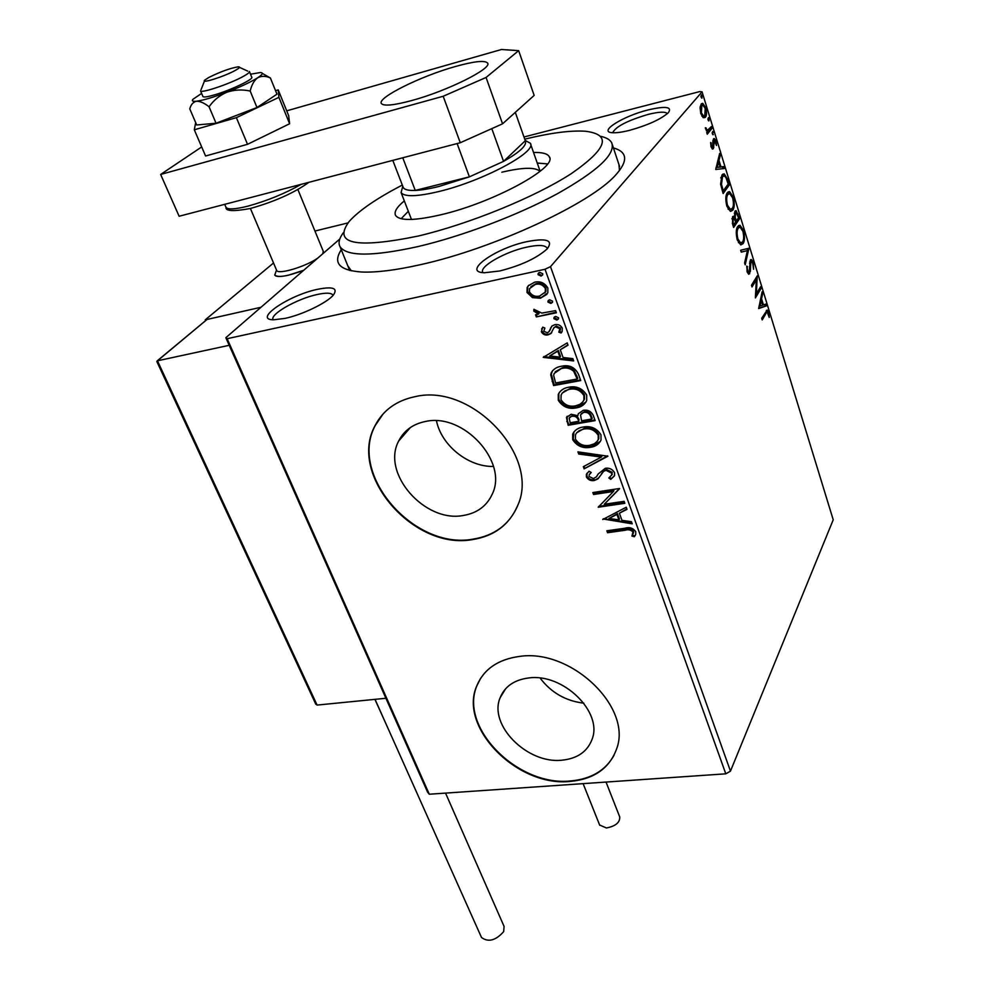 <?xml version="1.0" encoding="UTF-8"?>
<svg xmlns="http://www.w3.org/2000/svg" width="990" height="990" viewBox="0 0 990 990"><rect width="100%" height="100%" fill="white"/><g stroke="black" fill="none" stroke-linecap="round" stroke-linejoin="round"><path stroke-width="1.49" d="M613.429 147.918C627.561 151.903 628.304 160.937 615.669 175.02C590.857 203.433 493.305 248.762 420.329 264.701C395.889 270.196 376.349 272.634 361.684 272.015C339.421 270.443 332.628 263.031 341.278 249.752M619.48 170.589L618.923 164.488L619.591 166.506L612.389 144.825M317.357 289.352C332.85 286.246 338.196 288.127 333.382 295.02C327.17 302.73 302.433 314.733 285.021 318.396L273.673 319.795C252.586 319.869 288.424 295.354 317.357 289.352M332.875 295.045L332.875 295.045C331.242 292.768 325.982 292.594 317.122 294.525C297.05 298.745 269.317 314.523 273.116 319.77M648.252 109.89C665.688 105.868 672.396 106.796 668.361 112.687C660.751 119.357 647.745 125.26 629.355 130.395C621.881 132.239 616.164 133.007 612.216 132.697C597.799 131.868 623.242 115.991 648.252 109.89M667.359 113.64C665.453 111.486 659.105 111.734 648.314 114.37C627.462 120.533 615.582 126.646 612.711 132.734M526.68 241.696C546.715 237.81 553.558 240.199 547.222 248.849C536.827 258.18 520.975 265.567 499.653 270.988L484.469 272.745C461.55 272.312 494.889 248.354 526.68 241.696M547.309 248.762L547.062 247.958C544.921 244.963 538.115 244.703 526.63 247.166C505.061 251.757 478.875 266.694 482.798 272.411L482.91 272.621M561.912 760.196C577.38 758.637 587.454 751.633 592.131 739.159C602.947 711.959 562.976 673.039 528.796 677.952C514.342 679.796 504.801 686.379 500.148 697.69C488.293 725.014 527.299 764.144 561.912 760.196M463.382 515.468C477.217 513.117 486.845 505.977 492.29 494.035C508.328 461.885 463.53 412.62 425.539 421.468C412.941 424.005 403.994 430.526 398.685 441.02C381.076 473.368 424.858 523.091 463.382 515.468M472.626 539.562C494.134 536.097 509.046 524.985 517.362 506.224C541.146 457.38 472.564 382.709 415.07 396.656C396.408 400.566 383.068 410.231 375.061 425.65C347.651 474.94 413.87 550.688 472.626 539.562M383.204 413.808L375.396 425.267C347.985 474.557 414.179 550.279 472.923 539.154C494.431 535.689 509.343 524.576 517.646 505.816M570.03 781.444C593.951 779.204 609.481 768.364 616.597 748.923C632.635 707.602 571.428 648.549 519.676 656.395C498.106 659.291 483.801 669.129 476.747 685.897C458.321 727.514 517.263 787.062 570.03 781.444M480.657 678.261L477.032 685.464C458.593 727.068 517.523 786.605 570.277 780.974C590.956 779.192 605.583 770.554 614.134 755.073M703.123 117.612L700.809 113.627L700.079 107.749L701.254 103.95L702.764 103.368L705.771 107.724C706.86 112.538 706.736 115.743 705.375 117.34L703.123 117.612M711.983 128.353L707.256 134.195L706.699 132.388L707.404 131.522L705.375 127.735L707.404 130.296L711.439 126.547L711.983 128.353L710.672 128.675L706.971 133.254M711.043 146.842L710.647 142.511L711.587 145.988L712.763 146.928L712.936 140.431L714.322 138.563L715.98 141.025L716.488 145.505L714.495 140.518L713.332 148.698L712.54 149.057L711.043 146.842M727.724 179.648L729.345 184.944L723.146 193.508L720.596 184.214L721.995 174.945L724.247 173.869L727.724 179.648L726.846 179.846M739.666 218.592L733.627 227.453L732.637 224.247L732.551 216.822L733.602 216.303L734.493 217.07L734.951 211.254L736.102 210.672L739.666 218.592L738.379 218.877L733.281 226.326M748.873 248.577L745.185 264.837L744.604 262.969L747.413 250.619L741.25 252.128L740.668 250.247L748.774 248.292L747.574 248.849L747.165 250.668M760.58 286.766L761.1 288.437L755.395 297.916L756.31 279.935L752.004 286.952L751.484 285.256L757.251 275.888L756.348 293.783L760.58 286.766M765.938 313.496L762.201 319.943L761.681 318.273L767.213 310.031L768.636 312.308L769.242 317.456L767.25 312.098L764.664 313.743L761.805 318.656M725.794 773.821L545.02 269.255L550.502 266.656L702.059 91.823L833.221 519.8L730.459 771.148L725.794 773.821L429.289 794.227L427.606 792.186L225.831 337.714L339.805 239.011M550.502 266.656L730.459 771.148M758.674 308.534L762.114 291.765L762.671 293.585L761.558 298.832L763.426 304.908L765.889 304.079L766.446 305.873L758.674 308.534M753.303 262.313L753.563 269.255L752.746 263.377L751.521 261.496L750.828 261.855L750.358 271.396L748.688 274.267L747.141 271.928L746.819 266.062L747.759 270.988L749.183 272.027L750.309 260.147L751.422 259.553L753.303 262.313L752.412 262.499M743.069 243.651L740.693 244.876L737.265 239.939C735.805 233.43 735.966 228.925 737.736 226.463L739.988 225.299L743.502 230.373C744.913 236.734 744.765 241.152 743.069 243.651L740.842 244.914M732.773 210.202L730.41 211.328L726.833 206.192C725.361 199.596 725.521 195.104 727.341 192.728L729.568 191.652L733.256 196.948C734.679 203.371 734.518 207.789 732.773 210.202L730.608 211.377M715.721 169.463L719.68 153.425L720.274 155.368L718.988 160.38L720.98 166.877L723.715 166.58L724.309 168.51L715.721 169.463M713.283 134.615L712.293 133.774L712.689 131.472L712.874 134.714M709.038 120.78L708.036 119.926L708.432 117.624L709.112 118.614L708.63 120.879M702.059 98.035L701.044 97.144L701.44 94.854L702.133 95.869L701.663 98.134M523.982 136.991L699.707 91.6L702.059 91.823M532.471 297.619L527.027 292.458L527.15 287.521L528.19 285.875L534.563 282.212C540.268 280.937 544.698 282.868 547.866 288.016L547.817 292.842L540.367 298.238L532.471 297.619L533.078 296.913L527.633 291.753L527.027 292.458M556.38 312.791L536.32 316.911L535.54 314.758L538.473 314.152L533.82 311.083L533.907 309.301L541.827 313.1L555.6 310.625L556.38 312.791M541.382 331.823L542.718 327.133L544.884 328.036L543.782 331.204L547.222 332.727L548.844 331.86L551.962 326.019L554.808 324.695C558.026 324.027 560.513 325.153 562.246 328.061L562.159 331.452L561.107 333.011L558.806 332.157L559.857 328.791L555.687 326.824L553.955 327.715L550.923 333.543L548.089 334.843C545.193 335.474 542.953 334.459 541.382 331.823L542.768 327.158M578.457 374.232L580.734 380.568L553.608 385.568L550.725 374.851L551.232 372.797C553.348 369.109 556.739 366.943 561.392 366.275C569.139 364.493 574.831 367.142 578.457 374.232M595.139 420.626L568.161 425.267L566.441 417.421L571.205 414.253L577.851 415.75L578.271 413.771L583.234 410.33C587.726 409.575 591.042 411.234 593.22 415.293L595.139 420.626M607.909 456.204L584.137 468.839L583.345 466.674L601.338 457.083L578.717 454.039L577.913 451.861L607.909 456.204M624.133 501.336L624.839 503.304L598.207 507.226L613.404 491.51L593.554 494.505L592.824 492.55L619.517 488.491L604.271 504.269L624.133 501.336M625.16 530.256L607.551 532.719L606.845 530.788L624.715 528.276C629.269 526.841 632.944 527.942 635.716 531.581L635.741 534.353L634.355 536.753L631.942 536.06L632.994 531.989C630.816 529.798 628.205 529.217 625.16 530.256L625.655 529.415L608.07 531.865L607.551 532.719M545.02 269.255L227.156 338.704L429.289 794.227M602.724 519.527L626.249 507.226L627.017 509.355L619.394 513.216L621.968 520.332L631.459 521.705L632.214 523.834L603.071 518.97M614.543 472.626L614.567 475.497L610.768 479.37L608.813 477.96L611.82 474.891L611.832 473.208L605.967 470.3L603.566 471.364L597.948 478.888L594.26 480.534C590.832 481.091 588.196 479.878 586.377 476.895L586.377 474.346L589.05 471.215L591.253 472.502L589.1 474.94L589.112 476.499L593.418 478.566L596.425 476.834L598.195 473.963L605.286 468.295C609.333 467.701 612.414 469.149 614.543 472.626M590.56 447.294C582.974 448.693 577.021 446.156 572.727 439.696L572.666 434.115C574.683 430.13 578.148 427.767 583.061 427.036C590.733 425.613 596.698 428.2 600.955 434.783L601.017 440.067C599.012 444.164 595.522 446.577 590.56 447.294L591.092 446.502C583.518 447.888 577.578 445.364 573.272 438.904L572.727 439.696M576.254 407.905C568.631 409.402 562.629 406.865 558.273 400.294L558.261 394.391C560.303 390.394 563.768 388.018 568.619 387.239C576.329 385.704 582.343 388.303 586.674 395.01L586.699 400.591C584.644 404.7 581.167 407.137 576.254 407.905L576.811 407.137C569.188 408.623 563.199 406.086 558.843 399.527L558.273 400.294M543.263 357.365L567.196 342.887L568.025 345.201L560.266 349.755L563.062 357.489L572.851 358.628L573.68 360.929L543.263 357.365L543.844 356.598M556.9 320.03L553.955 318.706L553.967 317.629L555.6 316.441L558.546 317.765L558.521 318.854L556.9 320.03L557.481 319.312L554.548 317.976L553.955 318.706M550.923 303.435L547.965 302.099L547.99 301.01L549.623 299.809L552.581 301.133L552.544 302.247L550.923 303.435L551.517 302.717L548.559 301.381L547.965 302.099M541.072 276.062L538.102 274.725L538.139 273.587L539.748 272.386L542.73 273.723L542.693 274.874L541.072 276.062L541.679 275.369L538.708 274.032L538.102 274.725M225.831 337.714L227.156 338.704M347.849 265.926L351.339 270.815M436.479 420.8C441.392 445.5 468.431 467.094 493.478 466.439M540.132 678.101C551.158 692.641 565.723 700.994 583.828 703.185M608.07 531.865L607.625 530.677M635.444 535.07L634.355 536.753M634.837 535.912L632.437 535.206L631.942 536.06M632.437 535.206L633.068 533.313M633.563 532.459L633.489 531.135L632.994 531.989M633.489 531.135C631.311 528.957 628.7 528.375 625.655 529.415M626.843 508.872L619.394 513.216M631.868 522.869L603.529 518.735M618.936 519.886L619.443 519.045L617.463 513.612L609.036 518.451L618.936 519.886L616.956 514.441L609.036 518.451M617.463 513.612L616.956 514.441M624.579 502.574L598.727 506.397L598.207 507.226M593.554 494.505L594.074 493.688L613.924 490.681L613.404 491.51M594.074 493.688L593.616 492.426M619.591 488.714L604.271 504.269M614.369 475.967L610.768 479.37M611.275 478.554L609.667 477.39M611.721 475.138L611.832 473.208M612.352 472.391L606.499 469.483L605.967 470.3M606.499 469.483L603.566 471.364M604.098 470.559L601.413 473.876M599.89 476.326L597.948 478.888M598.467 478.071L594.26 480.534M594.792 479.717C591.364 480.274 588.728 479.061 586.909 476.091L586.377 476.895M586.909 476.091L587.095 473.121M591.018 472.366L589.681 474M597.044 475.918L598.195 473.963M607.6 455.846L584.137 468.839M584.669 468.022L584.038 466.302M578.717 454.039L579.261 453.247L601.87 456.279L601.338 457.083M579.261 453.247L578.791 451.985M573.272 438.904L573.915 431.949M600.386 441.392L591.092 446.502M597.75 440.5L598.764 438.694L598.74 434.536C595.312 429.202 590.523 427.123 584.347 428.299L576.601 432.828M583.803 429.078L579.435 430.526L576.601 432.828L575.512 434.697L575.438 439.139C578.915 444.361 583.704 446.403 589.817 445.277L594.272 443.805L597.119 441.416L598.232 439.486L598.207 435.328C594.78 429.982 589.978 427.903 583.803 429.078L584.347 428.299M598.74 434.536L598.207 435.328M594.903 419.983L568.718 424.487L568.161 425.267M568.718 424.487L567.357 420.75L567.183 416.246M578.271 413.771L577.851 415.75M584.521 411.605L580.548 414.872L581.551 420.8L591.612 419.055L592.156 418.275L591.302 415.936C590.176 412.669 587.912 411.221 584.521 411.605L581.254 413.758M572.554 415.515L569.213 418.077L570.166 422.767L578.779 421.27L578.952 419.451C577.851 416.394 575.722 415.082 572.554 415.515L569.782 417.273M578.952 419.451L578.408 420.23C577.306 417.174 575.165 415.862 571.997 416.295M578.779 421.27L578.408 420.23M591.302 415.936L590.77 416.716C589.632 413.449 587.367 412.001 583.976 412.385M591.612 419.055L590.77 416.716M558.843 399.527L558.83 393.624L559.709 392.003M585.894 402.138L576.811 407.137M583.283 401.185L584.447 399.218L584.447 394.812C580.982 389.379 576.143 387.3 569.931 388.563L562.32 393.005M569.374 389.318L565.055 390.803L562.233 393.104L561.12 394.973L560.996 399.7C564.523 405.009 569.361 407.063 575.499 405.851L579.917 404.341L582.776 401.915L583.902 399.985L583.902 395.579C580.425 390.147 575.586 388.068 569.374 389.318L569.931 388.563M584.447 394.812L583.902 395.579M580.511 379.95L554.177 384.813L553.608 385.568M554.177 384.813L551.294 374.109L550.725 374.851M551.294 374.109L552.556 370.668M562.716 367.624L554.115 373.49L553.67 375.482L555.613 382.982L577.182 378.997L577.739 378.229L574.212 370.507C570.71 367.525 566.874 366.56 562.716 367.624L555.204 371.795M574.212 370.507L573.656 371.25C570.141 368.28 566.305 367.315 562.147 368.379M577.182 378.997L573.656 371.25M567.913 344.867L560.266 349.755M573.371 360.088L543.857 356.623M559.944 357.118L560.513 356.375L558.372 350.46L549.735 355.93L559.944 357.118L557.791 351.203L549.735 355.93M558.372 350.46L557.791 351.203M549.425 331.13L551.764 326.217M561.751 332.207L561.107 333.011M561.689 332.281L559.387 331.427L560.34 330.004L560.439 328.061L559.857 328.791M560.439 328.061L556.269 326.094L555.687 326.824M556.269 326.094L553.955 327.715M551.727 332.591L550.923 333.543M551.504 332.813L548.089 334.843M548.683 334.113C545.775 334.744 543.547 333.729 541.976 331.106M554.548 317.976L554.573 316.874M558.521 318.867L557.481 319.312M556.182 312.234L536.32 316.911M536.914 316.194L536.332 314.597M533.82 311.083L534.414 310.365L539.067 313.434L538.473 314.152M534.414 310.365L534.315 309.4M548.559 301.381L548.609 300.23M552.531 302.284L551.517 302.717M527.633 291.753L527.757 286.828L528.734 285.256M546.95 294.302L540.367 298.238M540.961 297.52L533.078 296.913M544.76 292.99L545.874 291.382L545.973 287.855C543.535 284.081 540.206 282.695 535.986 283.697L530.912 286.667M535.38 284.402L529.588 288.573L529.489 291.939C531.989 295.663 535.367 297.037 539.587 296.047L545.28 292.075L545.379 288.56C542.941 284.786 539.6 283.4 535.38 284.402L535.986 283.697M545.973 287.855L545.379 288.56M538.708 274.032L538.795 272.795M542.656 274.948L541.679 275.369M766.31 310.501L767.201 312.085M767.708 312.481L768.636 312.308M766.891 312.159L764.664 313.743M761.694 293.783L762.671 293.585M760.568 299.029L761.558 298.832M760.444 299.624L760.741 300.613M762.597 305.069L763.426 304.908M764.664 304.487L765.171 306.12L766.446 305.873M765.171 306.12L758.625 308.36M761.199 300.527L760.011 306.071L762.622 305.18L761.199 300.527L760.209 300.725M759.021 306.269L760.011 306.071M759.689 288.263L761.1 288.437M759.813 288.696L755.37 296.06M751.633 285.714L755.024 280.195L756.31 279.935M756.001 277.918L755.877 280.022M755.494 293.956L756.348 293.783M751.051 261.583L749.739 261.88M749.702 262.09L750.828 261.855M749.566 263.488L750.42 263.315M749.38 271.606L750.358 271.396M748.985 272.262L748.44 273.958L749.727 273.698M746.732 267.003L747.586 266.83M746.943 271.149L747.759 270.988M748.638 272.337L747.685 272.535M750.445 259.962L751.633 261.533M741.238 252.079L747.413 250.619M738.577 225.559L741.027 227.787M742.661 230.559L743.502 230.373M742.748 241.572L741.77 243.924M738.874 227.502L736.684 228.962M738.354 242.587L740.607 242.921M738.268 228.195C736.857 230.163 736.733 233.739 737.859 238.937L740.644 242.934L742.537 241.944C743.898 239.964 744.035 236.437 742.921 231.351L740.124 227.23L736.968 228.48M737.03 239.122L737.859 238.937M732.6 216.736L734.493 217.07M735.075 211.08L736.362 212.714M737.414 214.286L738.293 214.1M738.181 218.258L738.379 218.877M733.875 217.206L734.11 218.32M735.681 212.776L734.32 213.11M733.318 218.295L731.907 218.679M733.157 222.985L733.714 224.792L735.669 221.946L733.837 218.184L733.095 218.542L733.157 222.985L732.328 223.171M732.872 224.978L733.714 224.792M731.895 218.815L733.095 218.542M736.015 220.151L736.288 221.03L738.528 217.763L736.226 212.652L735.483 212.986L735.236 217.293L736.015 220.151L735.162 220.349M735.446 221.215L736.288 221.03M733.937 217.577L735.236 217.293M734.308 213.258L735.483 212.986M728.133 191.924L730.67 194.176M732.402 197.134L733.256 196.948M732.526 207.962L731.462 210.499M728.43 193.904L726.202 195.401M728.021 209.026L729.048 209.67L732.229 208.457C733.64 206.551 733.776 203.024 732.649 197.876L729.729 193.607L727.885 194.486C726.45 196.379 726.301 199.955 727.452 205.215L730.348 209.373L729.048 209.67M726.586 194.783L727.885 194.486M726.611 205.413L727.452 205.215M727.836 184.536L728.046 185.254L729.345 184.944M728.046 185.254L722.824 192.444M722.787 174.141L725.039 176.307M723.108 176.121L720.72 177.891M723.245 190.847L728.182 184.066L725.992 177.668L724.272 175.849L722.539 176.727L721.487 184.35L723.245 190.847L722.391 191.045M720.658 184.536L721.487 184.35M721.227 177.037L722.539 176.727M719.111 155.64L720.274 155.368M717.824 160.665L718.988 160.38M717.75 160.924L718.109 162.1M719.643 167.087L720.98 166.877M719.68 167.186L723.715 166.58M722.415 166.889L722.96 168.659M716.03 167.595L720.101 166.976L718.579 162.001L717.218 167.298L720.101 166.976M717.404 162.273L718.579 162.001M716.042 167.57L717.218 167.298M710.622 143.241L711.377 143.055M710.87 146.174L711.587 145.988M712.367 147.089L711.352 147.337M713.382 139.07L714.372 140.506M715.188 141.211L715.98 141.025M714.161 140.592L712.899 140.877M712.887 140.988L714.05 140.704M712.887 141.904L713.74 141.694M713.048 144.416L713.852 144.218M712.602 147.065L713.877 147.201M712.565 147.522L712.144 148.834M712.293 148.946L713.332 148.698M712.119 132.759L713.357 132.45M705.412 128.168L706.155 127.982M705.573 129.084L706.316 128.898M706.266 130.643L707.095 130.371M710.412 127.809L710.672 128.675M707.862 118.924L709.112 118.614M702.764 103.368L701.502 103.69L703.358 105.447M705.016 107.91L705.771 107.724M705.029 115.199L704.051 117.674L705.375 117.34M702.021 105.571L700.227 106.499M701.861 116.139L703.246 116.09M701.823 105.769L701.403 112.934L703.605 116.003L704.818 115.508L705.189 108.417L703.036 105.311L700.499 106.103M700.648 113.12L701.403 112.934M700.87 96.191L702.133 95.869M402.311 185.068C376.819 198.297 359.11 210.412 349.21 221.413C332.504 243.973 355.435 248.861 418.028 236.09C469.223 224.062 535.083 197.146 571.403 173.572C607.303 148.599 611.956 134.492 585.35 131.237C570.549 130.272 550.353 132.92 524.737 139.169M600.732 136.335C606.499 137.598 610.174 139.788 611.758 142.894C615.755 154.118 597.564 171.109 557.172 193.854C517.745 215.238 462.107 236.288 417.731 246.634C372.562 256.546 346.661 256.558 340.028 246.659C338.06 242.983 339.174 238.33 343.357 232.712M408.325 211.291L401.148 218.716M533.548 152.497C542.31 152.25 547.557 153.636 549.264 156.68C558.224 167.261 492.933 202.839 440.612 214.83C414.525 220.807 399.514 220.98 395.555 215.375C393.884 211.91 396.804 207.083 404.316 200.908M547.532 163.919L537.248 163.028M540.02 171.394C535.503 167.038 522.794 167.298 501.856 172.198M274.75 275.084C278.079 277.856 287.744 276.247 303.744 270.245L288.412 275.195C280.603 276.94 276.049 276.903 274.75 275.084L276.507 270.022M273.537 262.994L205.252 319.857L205.561 320.562M314.944 231.041L347.973 222.923M205.252 319.857L261.001 307.259L207.034 319.461L157.459 360.805L229.197 345.3M389.219 731.053L374.925 699.361M235.323 70.377C239.58 67.988 240.558 66.8 238.268 66.8C230.299 68.149 220.461 71.713 208.779 77.48L204.881 80.017C199.992 84.224 224.507 76.478 235.323 70.377M249.393 71.478C249.802 72.258 247.908 73.817 243.713 76.168C230.88 83.507 201.069 93.617 200.524 90.857L202.95 96.575C203.792 97.441 207.702 96.859 214.657 94.83C230.72 90.189 254.108 79.027 251.745 77.208M322.703 253.824L323.297 251.361L297.891 189.548M276.569 270.146L276.68 270.418C278.042 274.898 305.427 266.768 317.642 258.204M315.736 704.051L317.085 705.078L385.902 698.272M156.841 361.548L157.459 360.805L317.085 705.078M157.2 360.88L207.034 319.461M606.041 782.063L619.728 816.923C620.025 822.517 615.582 826.205 606.387 827.974L599.618 825.004M445.55 793.114L504.071 926.405L503.675 931.602C495.755 940.537 488.367 942.517 481.511 937.505L481.35 937.146M209.076 106.796L216.043 123.23L196.688 124.975L189.783 108.875C190.934 104.519 193.174 101.982 196.515 101.228C200.129 101.153 204.324 103.01 209.076 106.796C213.593 100.287 219.508 95.436 226.834 92.218C234.395 89.706 242.179 89.31 250.185 91.043C251.633 84.88 254.121 80.462 257.66 77.789C261.471 75.785 265.716 75.846 270.381 77.963L262.3 73.384M270.381 77.963L276.977 94.174L256.979 107.526L216.043 123.23M250.185 91.043L256.979 107.526M201.601 93.419L192.939 99.297C191.553 100.98 192.753 101.624 196.515 101.228C203.247 100.324 213.357 97.317 226.834 92.218C240.322 86.972 250.606 82.158 257.66 77.789C262.734 74.473 263.625 72.728 260.358 72.542L250.507 74.201M195.674 122.599L194.312 129.789L236.387 117.674L278.895 97.342L278.215 89.892L275.554 90.672M278.215 89.892L288.659 115.632L289.625 123.75L247.525 144.317L205.574 155.999L194.312 129.789M236.387 117.674L247.525 144.317M278.895 97.342L289.625 123.75M411.889 100.497C447.406 90.944 492.859 68.211 487.55 63.014C484.815 60.155 474.173 61.293 455.635 66.441C420.998 75.995 376.658 97.936 381.397 103.554C383.774 106.338 393.933 105.324 411.889 100.497M201.688 146.941L160.64 174.45L443.186 96.265L486.065 77.468L518.661 50.663L501.46 49.5L286.716 110.843M486.065 77.468L502.561 123.824L534.154 95.411L518.661 50.663M502.561 123.824L460.276 142.733L443.186 96.265M160.64 174.45L179.128 216.253L460.276 142.733M525.183 140.431L530.293 143.216C537.595 151.693 482.736 181.121 438.966 191.503C416.988 196.701 404.365 197.047 401.086 192.555L402.794 186.33M402.979 186.813L403.264 187.543C404.514 189.721 408.524 190.674 415.256 190.427C421.567 190.142 429.512 188.805 439.09 186.429L469.396 176.851L503.551 161.37L525.294 140.741L515.307 112.365M491.795 128.626L503.551 161.37C520.059 151.99 527.311 145.122 525.294 140.741M402.757 157.769L415.256 190.427L469.396 176.851L457.12 143.55M567.357 420.75L566.787 421.53M552.68 380.729L552.111 381.484M576.935 375.977L576.366 376.745M550.712 328.581L550.131 329.299M749.591 267.746L750.358 267.585M722.032 189.882L722.886 189.684M225.819 206.935L226.005 207.356C227.849 209.744 235.125 209.348 247.834 206.167C267.189 200.809 284.996 193.533 301.257 184.313M410.404 427.507L398.685 441.02M505.667 688.693L500.148 697.69M632.87 534.006L633.365 533.164M611.82 474.891L612.34 474.074M586.377 474.346L586.909 473.542M572.666 434.115L573.222 433.335M598.232 439.486L598.764 438.694M566.441 417.421L566.998 416.642M558.261 394.391L558.83 393.624M583.902 399.985L584.447 399.218M551.232 372.797L551.814 372.042M541.592 328.965L542.186 328.235M549.71 330.425L550.304 329.695M550.564 328.123L551.145 327.393M559.758 330.734L560.34 330.004M553.967 317.629L554.561 316.911M547.99 301.01L548.584 300.292M527.15 287.521L527.757 286.828M545.28 292.075L545.874 291.382M538.139 273.587L538.746 272.894M751.422 259.553L750.68 259.714M739.988 225.299L738.701 225.584M740.644 242.934L739.344 243.206M733.602 216.303L732.86 216.463M736.102 210.672L735.31 210.858M729.568 191.652L728.269 191.949M724.247 173.869L722.935 174.178M714.322 138.563L713.691 138.724M707.404 130.296L706.216 130.581M703.605 116.003L702.281 116.337M340.028 246.659L349.68 270.443M549.264 156.68L549.623 157.719M239.469 67.345L247.698 71.107M249.455 71.639L251.806 77.369M262.647 103.74L263.117 104.891M402.905 436.144L402.423 434.969M250.433 208.531L276.68 270.418M204.509 80.945L201.094 89.583M156.816 361.486L315.785 704.175M599.73 825.276L583.11 783.635M481.511 937.505L375.037 699.348M224.705 204.324L226.005 207.356C225.349 211.192 233.417 211.588 250.173 208.531C274.304 201.787 293.906 193.038 308.954 182.296M401.086 192.555L411.469 219.446M530.578 144.045L540.144 171.282M403.264 187.543L392.795 160.368"/></g></svg>
